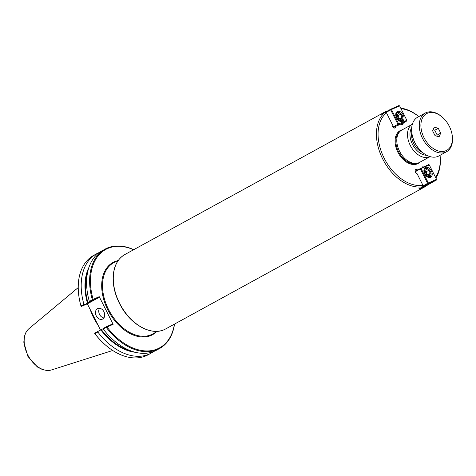 <?xml version="1.0" encoding="UTF-8"?>
<svg xmlns="http://www.w3.org/2000/svg" width="476" height="476" viewBox="0 0 476 476"><rect width="100%" height="100%" fill="white"/><g stroke="black" fill="none" stroke-linecap="round" stroke-linejoin="round"><path stroke-width="0.71" d="M403.178 122.951A2.326 1.541 -118.7 0 1 402.565 124.581A2.326 1.541 -118.7 0 1 400.75 124.129L395.657 126.402A2.326 1.541 -118.7 0 1 395.032 127.949A2.326 1.541 -118.7 0 1 392.867 127.104A2.326 1.541 -118.7 0 1 392.307 124.432L386.47 112.812L385.173 112.175L381.276 114.311A42.429 28.09 -118.7 0 1 384.108 112.407A42.429 28.09 -118.7 0 1 387.66 110.914M395.657 126.402L393.396 127.645M418.815 116.578A42.429 28.09 61.3 0 0 400.709 108.094M431.643 182.665L431.625 182.766A42.429 28.09 61.3 0 0 431.964 182.486M435.867 178A42.429 28.09 61.3 0 0 440.05 155.307M431.625 182.766L427.728 184.902A42.429 28.09 -118.7 0 1 424.901 186.812A42.429 28.09 -118.7 0 1 418.791 188.901L422.688 186.765L422.92 185.295L417.077 173.68A2.326 1.541 -118.7 0 1 415.268 171.693A2.326 1.541 -118.7 0 1 415.762 169.527A2.326 1.541 -118.7 0 1 417.47 169.89M385.173 112.175A42.429 28.09 61.3 0 0 382.71 158.966A42.429 28.09 61.3 0 0 422.688 186.765M435.51 177.292A41.263 27.322 61.3 0 0 440.014 155.325M418.785 116.596A41.263 27.322 61.3 0 0 401 108.677M386.47 112.812A41.263 27.322 61.3 0 0 384.18 158.234A41.263 27.322 61.3 0 0 422.92 185.295M422.664 167.26A2.326 1.541 -118.7 0 1 423.295 166.16A2.326 1.541 -118.7 0 1 424.741 166.332M422.664 152.522A14.53 9.621 -118.7 0 1 411.811 132.733M399.519 151.213A18.451 12.215 61.3 0 0 419.564 162.399L430.084 156.628A18.451 12.215 61.3 0 1 429.691 156.812A18.451 12.215 61.3 0 1 410.235 145.341A18.451 12.215 61.3 0 1 412.341 124.272L401.821 130.037A18.451 12.215 61.3 0 0 399.519 151.213M133.607 249.745A56.085 37.134 61.3 0 0 93.117 299.392L99.222 296.661L113.127 324.317L112.485 324.007L106.267 326.786L103.03 328.565L103.238 329.065L106.451 326.994L107.023 327.048A56.085 37.134 61.3 0 0 174.4 324.15M106.261 327.405A56.668 37.515 61.3 0 0 159.567 348.515A56.668 37.515 61.3 0 0 174.531 324.079M103.096 328.726L94.891 333.027L94.885 333.64L97.836 332.022L98.05 331.29M97.836 332.022A56.668 37.515 61.3 0 0 151.136 353.138A56.668 37.515 61.3 0 0 153.748 351.49M99.448 252.453A56.668 37.515 61.3 0 0 96.652 253.762L93.701 255.38A56.668 37.515 61.3 0 0 79.117 297.726A56.668 37.515 61.3 0 0 80.991 306.026L80.974 306.056A56.085 37.134 61.3 0 1 79.165 298.006L79.117 297.726M96.652 253.762A56.668 37.515 61.3 0 0 83.943 304.408L80.991 306.026M94.7 333.438L94.879 333.706A56.085 37.134 61.3 0 0 104.428 344.088A56.085 37.134 61.3 0 0 104.536 344.184M100.537 330.088L87.322 303.807M107.023 327.048L113.127 324.317M133.738 249.674A56.668 37.515 61.3 0 0 105.083 249.138A56.668 37.515 61.3 0 0 92.374 299.791L89.345 301.451L89.643 301.951L99.103 297.393L99.222 296.661M93.117 299.392L92.374 299.791M94.885 333.64A56.668 37.515 61.3 0 0 104.643 344.285A56.668 37.515 61.3 0 0 148.185 354.757L151.136 353.138M103.238 329.065A56.668 37.515 61.3 0 0 156.539 350.175L159.567 348.515M99.103 297.393L87.721 303.634L81.503 306.413L89.643 301.951M81.063 306.324L81.503 306.413M84.669 304.676L83.943 304.408M99.567 308.258A5.813 4.349 -114.1 0 0 99.549 314.452A5.813 4.349 -114.1 0 0 103.893 317.926M96.277 315.915A5.813 4.349 65.9 0 1 97.723 308.519A5.813 4.349 65.9 0 1 103.917 311.732A5.813 4.349 65.9 0 1 102.471 319.128A5.813 4.349 65.9 0 1 96.277 315.915M105.083 249.138L102.054 250.798A56.668 37.515 61.3 0 0 89.345 301.451M78.231 287.575L28.953 328.684A23.711 15.696 61.3 0 0 28.304 329.279A23.711 15.696 61.3 0 0 27.679 354.757A23.711 15.696 61.3 0 0 50.712 370.155A23.711 15.696 61.3 0 0 51.563 369.917L112.723 350.485M90.208 309.555A40.603 26.882 61.3 0 0 93.558 317.605A40.603 26.882 61.3 0 0 98.05 325.144M428.769 170.313L430.274 173.312L429.269 175.596L426.752 174.882L425.247 171.89L426.252 169.605L428.769 170.313L426.091 171.782L427.466 175.085M425.383 171.58L426.091 171.782M430.274 173.312L427.597 174.775M425.806 168.706A4.361 2.886 -118.7 0 1 429.013 169.581A4.361 2.886 -118.7 0 1 430.976 173.163A4.361 2.886 -118.7 0 1 428.882 176.667A4.361 2.886 -118.7 0 1 424.866 173.204A4.361 2.886 -118.7 0 1 425.806 168.706M428.912 169.492A4.939 3.272 61.3 0 0 428.799 169.391A4.939 3.272 61.3 0 0 425.163 168.397A4.939 3.272 61.3 0 0 425.003 168.474A4.939 3.272 61.3 0 0 424.057 169.468M428.406 177.405A4.939 3.272 61.3 0 0 429.596 177.221A4.939 3.272 61.3 0 0 429.751 177.137A4.939 3.272 61.3 0 0 431.024 173.448A4.939 3.272 61.3 0 0 431 173.3M422.694 186.747L428.245 183.7L436.409 180.047L436.534 179.321L428.37 182.974L428.245 183.7L427.632 183.337L428.37 182.974L421.111 168.552L429.281 164.898L428.632 164.589L415.149 171.158M436.409 180.047L427.704 184.825L419.719 188.395M415.274 171.717L420.379 168.915L427.632 183.337L422.813 185.985M429.281 164.898L436.534 179.321M425.586 167.504A5.522 3.653 -118.7 0 1 431.339 170.807A5.522 3.653 -118.7 0 1 430.72 177.274A5.522 3.653 -118.7 0 1 430.542 177.358A5.522 3.653 -118.7 0 1 424.788 174.055A5.522 3.653 -118.7 0 1 425.413 167.588A5.522 3.653 -118.7 0 1 425.586 167.504M401.089 119.565L398.573 118.851L397.067 115.858L398.073 113.574L400.584 114.282L402.095 117.28L401.089 119.565M402.095 117.28L399.281 119.054M400.584 114.282L397.912 115.751L399.418 118.744M397.204 115.549L397.912 115.751M401.536 120.458A4.361 2.886 -118.7 0 1 396.318 115.68A4.361 2.886 -118.7 0 1 400.834 113.55A4.361 2.886 -118.7 0 1 402.797 117.132A4.361 2.886 -118.7 0 1 401.536 120.458M400.227 121.38A4.939 3.272 61.3 0 0 401.417 121.19A4.939 3.272 61.3 0 0 401.571 121.112A4.939 3.272 61.3 0 0 402.845 117.417A4.939 3.272 61.3 0 0 402.821 117.269M400.727 113.461A4.939 3.272 61.3 0 0 400.619 113.359A4.939 3.272 61.3 0 0 396.978 112.366A4.939 3.272 61.3 0 0 396.823 112.449A4.939 3.272 61.3 0 0 395.877 113.437M385.869 112.52L390.689 109.879L390.778 109.2L391.421 109.51L390.689 109.879L397.942 124.301L398.674 123.933L398.555 124.664L397.942 124.301L392.855 127.092M393.283 127.55L406.718 121.011L406.837 120.279L398.674 123.933L391.421 109.51L399.584 105.856L398.942 105.547L390.778 109.2L385.268 112.223M399.584 105.856L406.837 120.279M406.718 121.011L400.857 124.224M402.363 121.332A5.522 3.653 -118.7 0 1 396.609 118.03A5.522 3.653 -118.7 0 1 397.234 111.562A5.522 3.653 -118.7 0 1 397.406 111.473A5.522 3.653 -118.7 0 1 403.16 114.775A5.522 3.653 -118.7 0 1 402.541 121.243A5.522 3.653 -118.7 0 1 402.363 121.332M435.04 135.66L432.619 130.835L434.237 127.157L438.283 128.3L440.711 133.125L439.086 136.802L435.04 135.66M440.711 133.125L437.194 135.047L436.718 136.13M438.283 128.3L434.767 130.228L437.194 135.047M433.095 129.752L434.767 130.228M442.68 117.501L442.252 117.114A22.086 14.625 61.3 0 0 425.282 113.032L417.642 117.221A22.086 14.625 61.3 0 0 411.96 133.72L412.055 134.291A20.92 13.852 61.3 0 0 414.828 142.669A20.92 13.852 61.3 0 0 421.48 151.481L421.909 151.868A22.086 14.625 61.3 0 0 438.878 155.95L446.518 151.761A22.086 14.625 61.3 0 0 452.2 135.261L452.105 134.69A20.92 13.852 61.3 0 0 449.332 126.313A20.92 13.852 61.3 0 0 442.68 117.501A20.92 13.852 61.3 0 0 424.223 115.495A20.92 13.852 61.3 0 0 423.997 137.647A20.92 13.852 61.3 0 0 443.108 151.439A20.92 13.852 61.3 0 0 452.105 134.69M411.96 133.72A22.086 14.625 61.3 0 0 414.888 142.568A22.086 14.625 61.3 0 0 421.909 151.868M425.282 113.032A22.086 14.625 61.3 0 0 422.527 138.379A22.086 14.625 61.3 0 0 446.518 151.761M157.55 331.296L152.606 334.009A40.597 26.876 -118.7 0 1 108.51 309.406A40.597 26.876 -118.7 0 1 113.574 262.811L118.518 260.104M117.191 260.83A41.18 27.263 61.3 0 0 114.222 261.865A41.18 27.263 61.3 0 0 109.974 313.773A41.18 27.263 61.3 0 0 156.223 332.022M384.108 112.407L124.861 254.541A42.429 28.09 61.3 0 0 119.565 303.236A42.429 28.09 61.3 0 0 164.303 329.612A42.429 28.09 61.3 0 0 165.648 328.946L424.901 186.812M402.202 129.829A18.742 12.412 61.3 0 0 397.817 152.13A18.742 12.412 61.3 0 0 417.577 163.786A18.742 12.412 61.3 0 0 419.945 162.191M399.864 131.537A18.159 12.025 61.3 0 0 398.549 151.767A18.159 12.025 61.3 0 0 417.244 163.244M411.698 127.746A16.708 11.061 61.3 0 0 412.436 144.24A16.708 11.061 61.3 0 0 426.799 155.301M100.858 329.933A53.324 35.307 61.3 0 0 135.547 352.329M88.953 267.339A53.324 35.307 61.3 0 0 87.471 303.319M101.37 329.666A53.032 35.111 61.3 0 0 131.65 351.169M87.834 271.255A53.032 35.111 61.3 0 0 87.989 303.051M124.861 254.541C117.501 258.867 113.591 266.518 113.145 277.49C113.008 287.439 115.787 297.327 121.487 307.157C131.929 325.394 151.505 335.806 164.28 329.624L165.648 328.946M50.028 370.286L46.725 370.453L42.495 369.578L37.431 367.026L27.9 356.405L23.8 342.214L24.383 336.467L25.871 332.551L27.822 329.785M429.007 177.548L429.751 177.137M424.259 168.885L425.003 168.474M400.828 121.517L401.571 121.112M396.08 112.854L396.823 112.449"/></g></svg>
